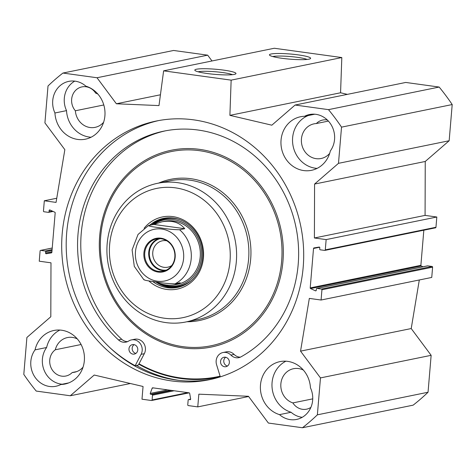 <?xml version="1.0" encoding="UTF-8"?>
<svg xmlns="http://www.w3.org/2000/svg" width="476" height="476" viewBox="0 0 476 476"><rect width="100%" height="100%" fill="white"/><g stroke="black" fill="none" stroke-linecap="round" stroke-linejoin="round"><path stroke-width="0.71" d="M211.999 60.97L207.679 55.162L173.597 50.468L62.927 73.054L97.009 77.749L116.382 103.774L158.99 105.589L163.619 70.841L231.146 80.141L229.896 115.359L271.838 125.188L295.09 105.035L328.5 109.641A216.622 197.742 78.5 0 1 341.53 127.14L338.49 163.333L449.16 140.747L452.2 104.553A216.622 197.742 -101.5 0 0 439.175 87.054L405.76 82.449L295.09 105.035M347.373 94.367L340.566 92.772L341.816 57.554L274.295 48.254L163.619 70.841M449.16 140.747L425.247 161.471L425.074 215.396L436.819 217.014L435.957 227.272A0.643 0.589 78.5 0 1 435.498 227.82L324.828 250.406A0.643 0.589 -101.5 0 0 325.286 249.858L326.149 239.601L314.404 237.982L314.577 184.057L338.49 163.333M423.83 230.2L420.879 265.322A0.643 0.589 -101.5 0 0 421.254 265.989L422.98 266.78M427.317 265.929A0.643 0.589 78.5 0 1 427.668 265.858L432.071 266.465A0.643 0.589 78.5 0 1 432.607 267.179L431.744 277.437L321.074 300.023L321.937 289.765A0.643 0.589 -101.5 0 0 321.401 289.051L316.998 288.444A0.643 0.589 -101.5 0 0 316.356 288.997L316.248 290.3A0.643 0.589 78.5 0 1 315.445 290.812L310.584 288.575A0.643 0.589 78.5 0 1 310.209 287.909L313.523 248.478A0.643 0.589 78.5 0 1 313.999 247.925L319.122 247.068A0.643 0.589 78.5 0 1 319.818 247.782L319.705 249.085A0.643 0.589 -101.5 0 0 320.241 249.805L324.644 250.412A0.643 0.589 -101.5 0 0 324.828 250.406M419.308 279.971L411.216 328.553L431.143 355.322L320.473 377.908L317.373 414.828A217.115 198.189 78.5 0 1 302.468 427.745L268.387 423.051L248.454 396.282L198.837 394.17L197.766 406.891L188.3 405.582A0.643 0.589 78.5 0 1 187.764 404.868L188.163 400.096A0.643 0.589 78.5 0 1 188.805 399.542L190.007 399.709A0.643 0.589 -101.5 0 0 190.644 398.977L189.668 393.372A0.643 0.589 -101.5 0 0 189.145 392.831L152.748 387.821A0.643 0.589 -101.5 0 0 152.141 388.202L150.261 393.414A0.643 0.589 -101.5 0 0 150.761 394.301L151.963 394.467A0.643 0.589 78.5 0 1 152.499 395.181L152.094 399.953A0.643 0.589 78.5 0 1 151.457 400.506L141.991 399.203L143.056 386.482L94.218 375.034L70.299 395.764L36.218 391.07A217.115 198.189 78.5 0 1 23.8 374.386L26.9 337.466L50.813 316.742L50.986 262.817L39.246 261.199L40.103 250.941A0.643 0.589 -101.5 0 1 40.746 250.388L52.229 248.044M302.468 427.745L413.138 405.159A217.115 198.189 -101.5 0 0 428.043 392.242L431.143 355.322M54.936 112.99A22.515 20.551 78.5 0 1 68.776 81.372A22.515 20.551 78.5 0 1 85.882 86.168A27.34 24.954 78.5 0 1 105.006 113.633A27.34 24.954 78.5 0 1 85.418 139.182A27.34 24.954 78.5 0 1 54.936 112.99L66.521 110.628A27.34 24.954 -101.5 0 0 91.053 137.237M308.24 115.543A27.34 24.954 -101.5 0 0 292.936 145.126A27.34 24.954 -101.5 0 0 317.105 168.379M304.557 116.293A22.515 20.551 78.5 0 1 309.507 114.532A22.515 20.551 78.5 0 1 331.415 125.23A22.515 20.551 78.5 0 1 330.344 150.928A27.34 24.954 78.5 0 1 311.471 170.325A27.34 24.954 78.5 0 1 281.548 148.524A27.34 24.954 78.5 0 1 300.534 116.745A27.34 24.954 78.5 0 1 304.557 116.293L314.749 114.21M285.921 361.195A27.34 24.954 -101.5 0 0 272.117 388.059A27.34 24.954 -101.5 0 0 291.086 412.27L279.507 414.632A27.34 24.954 78.5 0 1 260.384 387.166A27.34 24.954 78.5 0 1 279.971 361.617A27.34 24.954 78.5 0 1 310.453 387.809A22.515 20.551 78.5 0 1 296.613 419.427A22.515 20.551 78.5 0 1 279.507 414.632M59.869 330.058A27.34 24.954 -101.5 0 0 46.624 347.504L35.045 349.872A27.34 24.954 78.5 0 1 53.925 330.475A27.34 24.954 78.5 0 1 83.841 352.276A27.34 24.954 78.5 0 1 64.855 384.055A27.34 24.954 78.5 0 1 60.833 384.507L68.734 382.894M74.756 81.122A22.515 20.551 -101.5 0 0 66.521 110.628M97.872 94.064A17.689 16.148 -101.5 0 0 95.688 93.159A14.476 13.215 -101.5 0 0 81.967 86.888A14.476 13.215 -101.5 0 0 72.144 96.473A14.476 13.215 -101.5 0 0 75.369 110.771A17.689 16.148 -101.5 0 0 95.069 127.366A17.689 16.148 -101.5 0 0 103.625 122.243M103.798 104.97L75.369 110.771M327.357 120.011A14.476 13.215 -101.5 0 0 322.698 120.047A14.476 13.215 -101.5 0 0 316.326 123.552A17.689 16.148 -101.5 0 0 314.047 123.837A17.689 16.148 -101.5 0 0 301.76 144.401A17.689 16.148 -101.5 0 0 321.122 158.502A17.689 16.148 -101.5 0 0 329.672 153.379M328.404 121.088L316.326 123.552M291.086 412.27A22.515 20.551 -101.5 0 0 302.212 417.315M303.361 370.072A17.689 16.148 -101.5 0 0 293.484 368.71A17.689 16.148 -101.5 0 0 280.81 385.066A17.689 16.148 -101.5 0 0 292.865 402.91A14.476 13.215 -101.5 0 0 306.586 409.182A14.476 13.215 -101.5 0 0 310.887 407.391M312.738 398.858L292.865 402.91M60.833 384.507A22.515 20.551 78.5 0 1 55.882 386.268A22.515 20.551 78.5 0 1 33.974 375.57A22.515 20.551 78.5 0 1 35.045 349.872M46.624 347.504A22.515 20.551 -101.5 0 0 44.286 370.643A22.515 20.551 -101.5 0 0 62.225 384.221M77.308 338.93A17.689 16.148 -101.5 0 0 67.431 337.567A17.689 16.148 -101.5 0 0 55.299 349.777A14.476 13.215 -101.5 0 0 50.843 367.222A14.476 13.215 -101.5 0 0 65.861 376.022A14.476 13.215 -101.5 0 0 72.227 372.518A17.689 16.148 -101.5 0 0 74.506 372.238A17.689 16.148 -101.5 0 0 83.062 367.109M81.099 344.511L55.299 349.777M76.713 371.601L72.227 372.518M136.463 365.437A133.25 121.636 -101.5 0 0 179.25 380.401M220.299 376.808A131.394 119.94 78.5 0 1 218.424 377.206L217.847 377.325A131.394 119.94 -101.5 0 0 220.299 376.796M158.55 120.595A132.036 120.529 -101.5 0 0 66.521 254.529A132.036 120.529 -101.5 0 0 176.239 380.026A132.036 120.529 -101.5 0 0 211.344 379.289M171.735 380.943A132.036 120.529 78.5 0 1 61.939 254.196A132.036 120.529 78.5 0 1 156.295 121.029A132.036 120.529 78.5 0 1 300.79 226.296A132.036 120.529 78.5 0 1 209.095 379.771A132.036 120.529 78.5 0 1 171.735 380.943M272.754 56.561A18.409 2.297 -175.2 0 1 290.045 56.519A18.409 2.297 -175.2 0 1 307.079 59.441M308.894 59.179A20.658 2.576 4.8 0 0 310.429 58.619A20.658 2.576 4.8 0 0 290.253 54.014A20.658 2.576 4.8 0 0 269.589 55.192A20.658 2.576 4.8 0 0 286.986 58.887A20.658 2.576 4.8 0 0 308.894 59.179M341.816 57.554L231.146 80.141M234.251 74.411A20.658 2.576 4.8 0 0 235.793 73.851A20.658 2.576 4.8 0 0 215.616 69.246A20.658 2.576 4.8 0 0 194.952 70.424A20.658 2.576 4.8 0 0 212.35 74.125A20.658 2.576 4.8 0 0 234.251 74.411M198.117 71.793A18.409 2.297 -175.2 0 1 215.402 71.751A18.409 2.297 -175.2 0 1 232.443 74.672M320.473 377.908L300.546 351.139L309.329 298.404L321.074 300.023M53.08 211.433L48.576 212.35A0.643 0.589 -101.5 0 1 48.391 212.355L43.988 211.749A0.643 0.589 -101.5 0 1 43.459 211.035L44.316 200.777L56.061 202.395L64.843 149.66L44.917 122.891L48.017 85.972A217.115 198.189 78.5 0 1 62.927 73.054M48.576 212.35A0.643 0.589 -101.5 0 0 49.034 211.802L49.141 210.499A0.643 0.589 78.5 0 1 49.944 209.987L54.805 212.225A0.643 0.589 78.5 0 1 55.18 212.891L51.866 252.322A0.643 0.589 78.5 0 1 51.39 252.875L46.273 253.732A0.643 0.589 78.5 0 1 45.571 253.018L45.684 251.715A0.643 0.589 -101.5 0 0 45.149 250.995L40.746 250.388M44.316 200.777L56.751 198.242M300.546 351.139L411.216 328.553M314.577 184.057L425.247 161.471M314.404 237.982L425.074 215.396M326.149 239.601L436.819 217.014M428.043 392.242L317.373 414.828M207.679 55.162L97.009 77.749M160.43 94.784L116.382 103.774M340.566 92.772L229.896 115.359M439.175 87.054L328.5 109.641M452.2 104.553L341.53 127.14M248.627 396.508L197.766 406.891M130.359 383.507L70.299 395.764M144.115 279.555C143.353 280.37 152.302 281.411 157.294 282.149C163.565 283.184 169.48 283.744 175.043 283.815L180.19 282.768L174.74 284.85C169.099 285.927 162.768 284.957 155.759 281.941M184.73 228.7L179.583 229.753C174.02 229.676 168.105 229.123 161.834 228.087C156.842 227.344 147.893 226.308 148.655 225.493L153.802 224.44L184.73 228.7C179.434 222.298 171.812 220.001 161.876 221.822L153.802 224.44M158.419 271.374A16.487 15.048 78.5 0 1 144.716 255.547A16.487 15.048 78.5 0 1 156.491 238.922A16.487 15.048 78.5 0 1 174.531 252.066A16.487 15.048 78.5 0 1 163.084 271.225A16.487 15.048 78.5 0 1 158.419 271.374M158.109 272.064A17.13 15.637 -101.5 0 0 173.782 248.526A17.13 15.637 -101.5 0 0 146.703 244.795A17.13 15.637 -101.5 0 0 158.109 272.064M160.061 238.666A16.041 14.643 -101.5 0 0 149.684 257.135A16.041 14.643 -101.5 0 0 166.463 270.065M171.794 265.507A13.471 12.299 78.5 0 1 167.76 267.197A13.471 12.299 78.5 0 1 163.946 267.316A13.471 12.299 78.5 0 1 152.748 254.386A13.471 12.299 78.5 0 1 162.37 240.796A13.471 12.299 78.5 0 1 166.184 240.677A13.471 12.299 78.5 0 1 166.749 240.773M174.394 251.435A13.471 12.299 -101.5 0 0 174.65 252.696M229.367 362.581A4.825 4.403 78.5 0 1 225.927 366.704A4.825 4.403 78.5 0 1 220.644 362.855A4.825 4.403 78.5 0 1 223.994 357.25A4.825 4.403 78.5 0 1 229.367 362.581M225.672 357.262A4.825 4.403 -101.5 0 0 223.863 362.2A4.825 4.403 -101.5 0 0 227.463 366.032M137.778 349.967A4.825 4.403 78.5 0 1 134.339 354.084A4.825 4.403 78.5 0 1 129.061 350.241A4.825 4.403 78.5 0 1 132.411 344.63A4.825 4.403 78.5 0 1 137.778 349.967M134.089 344.642A4.825 4.403 -101.5 0 0 132.274 349.586A4.825 4.403 -101.5 0 0 135.88 353.418M165.594 130.799A120.618 110.105 -101.5 0 0 83.514 217.853A120.618 110.105 -101.5 0 0 121.701 339.257A9.651 8.806 -101.5 0 0 127.556 341.625M220.317 376.855L216.586 364.729A9.651 8.806 78.5 0 1 223.03 352.52A9.651 8.806 78.5 0 1 230.902 355.084A9.651 8.806 -101.5 0 0 238.773 357.654A9.651 8.806 -101.5 0 0 241.082 356.798A120.618 110.105 -101.5 0 0 291.562 211.011A120.618 110.105 -101.5 0 0 163.982 131.114A120.618 110.105 -101.5 0 0 80.486 217.645A120.618 110.105 -101.5 0 0 118.482 339.912A9.651 8.806 -101.5 0 0 125.979 342.119A9.651 8.806 -101.5 0 0 128.716 341.012A9.651 8.806 78.5 0 1 131.447 339.906A9.651 8.806 78.5 0 1 140.462 343.886A9.651 8.806 78.5 0 1 141.104 354.334L135.16 365.705A137.504 125.521 78.5 0 1 110.218 347.956M131.447 339.906L134.66 339.251A9.651 8.806 78.5 0 1 143.681 343.226A9.651 8.806 78.5 0 1 144.317 353.68L138.379 365.05L135.16 365.705M223.03 352.52L226.249 351.865A9.651 8.806 78.5 0 1 234.121 354.43A9.651 8.806 -101.5 0 0 240.344 357.161M164.399 218.204A35.218 32.148 -101.5 0 0 151.564 224.898M155.866 281.982A35.218 32.148 -101.5 0 0 178.476 287.189M159.353 283.339A33.552 30.631 -101.5 0 0 159.728 283.517A33.552 30.631 -101.5 0 0 168.099 285.981A33.552 30.631 -101.5 0 0 200.658 245.616A33.552 30.631 -101.5 0 0 153.629 224.476M175.906 284.577A32.166 29.363 -101.5 0 0 199.646 247.044A32.166 29.363 -101.5 0 0 163.232 221.572M178.226 283.773A32.166 29.363 -101.5 0 0 179.904 283.66M167.094 220.894A32.166 29.363 -101.5 0 0 166.053 221.245M138.831 364.188A131.394 119.94 -101.5 0 0 139.034 364.301A131.394 119.94 -101.5 0 0 217.847 377.325M220.108 376.177A130.751 119.351 78.5 0 1 139.034 363.789M236.34 261.526A70.763 64.593 -101.5 0 0 157.61 183.296A70.763 64.593 -101.5 0 0 108.469 265.548A70.763 64.593 -101.5 0 0 185.908 321.966A70.763 64.593 -101.5 0 0 236.34 261.526M230.009 261.318A65.938 60.19 -101.5 0 0 144.478 192.423A65.938 60.19 -101.5 0 0 134.994 305.342A65.938 60.19 -101.5 0 0 230.009 261.318M148.809 280.911A36.831 33.617 -101.5 0 0 183.093 287.272A36.831 33.617 -101.5 0 0 203.442 257.659A36.831 33.617 -101.5 0 0 182.909 219.722A36.831 33.617 -101.5 0 0 144.127 228.248M152.725 281.506A35.218 32.148 -101.5 0 0 177.512 287.403A35.218 32.148 -101.5 0 0 202.615 257.326A35.218 32.148 -101.5 0 0 163.429 218.383A35.218 32.148 -101.5 0 0 149.631 225.291M46.273 253.732L51.777 252.607M45.571 253.018L51.92 251.721M45.684 251.715L52.027 250.418M45.149 250.995L52.098 249.579M49.034 211.802L52.396 211.118M49.141 210.499L50.462 210.231M313.523 248.478L319.616 247.234M310.209 287.909L420.879 265.322M310.584 288.575L421.254 265.989M315.445 290.812L316.088 290.681M316.998 288.444L427.668 265.858M321.401 289.051L432.071 266.465M321.937 289.765L432.607 267.179M325.286 249.858L435.957 227.272M190.65 399.168L188.805 399.542M190.358 399.638L190.007 399.709M153.51 387.922L152.141 388.202M167.629 389.868L150.261 393.414M170.521 390.266L150.761 394.301M171.723 390.433L151.963 394.467M174.139 390.766L152.499 395.181M187.859 392.652L152.094 399.953M170.354 279.037A26.376 24.074 -101.5 0 0 183.605 258.444A26.376 24.074 -101.5 0 0 157.258 228.885A26.376 24.074 -101.5 0 0 136.297 261.461A26.376 24.074 -101.5 0 0 170.354 279.037M175.043 283.815A32.166 29.363 -101.5 0 0 191.203 258.7A32.166 29.363 -101.5 0 0 179.583 229.753M158.526 238.666A16.487 15.048 -101.5 0 0 148.815 255.85A16.487 15.048 -101.5 0 0 162.423 270.558A16.487 15.048 -101.5 0 0 165.059 270.665M121.701 339.257L118.482 339.912M144.317 353.68L141.104 354.334M234.121 354.43L230.902 355.084M156.61 282.304A35.063 32.005 -101.5 0 0 169.492 287.165A35.063 32.005 -101.5 0 0 180.743 286.552M166.737 217.907A35.063 32.005 -101.5 0 0 151.868 224.839M159.728 283.517L160.757 283.993A34.361 31.362 -101.5 0 0 169.331 286.516A34.361 31.362 -101.5 0 0 191.536 280.293M179.113 219.43A34.361 31.362 -101.5 0 0 153.088 224.589M282.952 261.264A100.4 91.648 -101.5 0 0 152.719 156.36A100.4 91.648 -101.5 0 0 138.278 328.297A100.4 91.648 -101.5 0 0 282.952 261.264M281.643 261.128A99.115 90.476 -101.5 0 0 153.076 157.574A99.115 90.476 -101.5 0 0 138.819 327.304A99.115 90.476 -101.5 0 0 281.643 261.128M186.955 321.752A72.049 65.771 -101.5 0 0 250.685 259.003A72.049 65.771 -101.5 0 0 158.657 183.087M185.908 321.966L198.189 319.461A70.763 64.593 -101.5 0 0 248.621 259.021A70.763 64.593 -101.5 0 0 169.884 180.791L157.61 183.296M52.229 248.014L40.561 250.394M316.814 288.45L427.484 265.864M190.65 399.132L188.627 399.548M189.186 392.843L151.636 400.5M148.47 225.547L138.028 234.46L132.102 249.87L134.297 266.393L143.907 279.781M164.422 221.298L161.876 221.822M177.286 284.333L174.74 284.85"/></g></svg>
